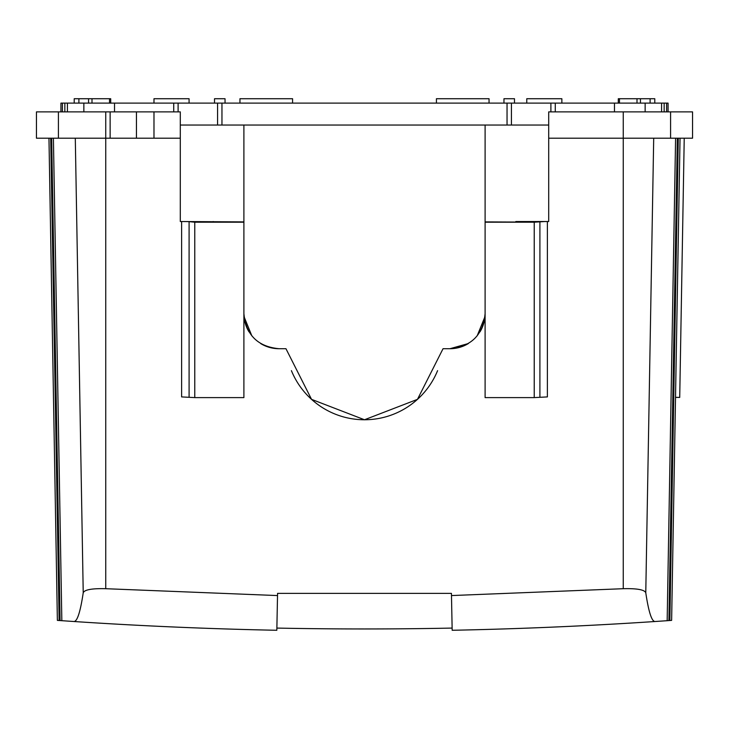 <?xml version="1.0" encoding="UTF-8"?>
<svg xmlns="http://www.w3.org/2000/svg" width="729" height="729" viewBox="0 0 729 729"><rect width="100%" height="100%" fill="white"/><g stroke="black" fill="none" stroke-linecap="round" stroke-linejoin="round"><path stroke-width="1.09" d="M110.134 138.2L110.134 111.883L58.42 111.883L58.42 138.2L180.3 138.2L180.3 111.883L110.134 111.883M180.3 125.042L243.896 125.042L243.896 221.898L180.3 221.525L180.3 138.2M243.896 221.898L243.896 397.606L194.771 397.606L181.612 396.913L181.612 221.525M277.521 595.566L105.741 588.704C91.954 588.358 84.446 589.715 83.224 592.786C80.327 612.114 77.21 621.691 73.875 621.509A4385.691 4385.691 0 0 0 276.829 630.275L277.567 593.36L451.433 593.36L451.479 595.566L623.259 588.704C637.046 588.358 644.554 589.715 645.776 592.786C648.673 612.114 651.79 621.691 655.125 621.509A4385.691 4385.691 0 0 1 452.171 630.275L451.479 595.566M243.896 125.042L485.104 125.042L485.104 397.606L534.229 397.606L547.388 396.913L547.388 221.525M468.255 343.605A35.083 35.083 0 0 1 450.021 348.708C471.335 346.63 483.026 334.939 485.104 313.625A35.083 35.083 0 0 1 480.01 331.841M468.382 343.523L450.021 348.708L443.05 348.708L417.462 399.355L364.5 419.758L311.547 399.355L285.95 348.708L278.979 348.708C257.665 346.63 245.974 334.939 243.896 313.625A35.083 35.083 0 0 0 248.99 331.841M58.42 138.2L36.45 138.2L36.45 111.883L58.42 111.883M485.104 125.042L548.7 125.042M278.979 348.708A35.083 35.083 0 0 1 260.745 343.605M437.591 370.642A78.942 78.942 0 0 1 291.409 370.642M534.229 397.606L534.229 222.199L544.8 221.525M515.804 221.543L515.804 222.044L515.804 221.543L548.7 221.525L548.7 138.2L692.55 138.2L692.55 111.883L548.7 111.883L548.7 138.2M452.126 628.079A4381.308 4381.308 0 0 1 276.874 628.079A4381.308 4381.308 0 0 0 452.126 628.079M184.2 221.525L189.093 221.634L189.093 397.041M213.196 222.044L213.196 221.543M194.771 397.606L194.771 222.199L189.093 221.634M194.771 222.199L243.896 222.199M244.024 316.623L251.842 335.859M484.976 316.623L477.158 335.859M73.875 621.509L60.088 620.57A4385.691 4385.691 0 0 1 59.131 620.507A4385.691 4385.691 0 0 1 57.892 620.415A4385.691 4385.691 0 0 0 59.131 620.507L57.372 620.379L48.961 138.2M485.104 222.199L534.229 222.199M515.804 222.044L485.104 221.898M680.039 138.2L678.289 138.2L680.039 138.2L671.628 620.379L669.869 620.507A4385.691 4385.691 0 0 1 668.912 620.57A4385.691 4385.691 0 0 1 667.163 620.698L655.125 621.509M667.163 620.698L668.912 620.57A4385.691 4385.691 0 0 1 667.163 620.698L675.592 138.2M671.108 620.415A4385.691 4385.691 0 0 1 669.869 620.507A4385.691 4385.691 0 0 0 671.108 620.415M53.408 138.2L61.837 620.698A4385.691 4385.691 0 0 1 60.088 620.57L51.659 138.2M679.729 397.405L675.519 397.396M684.23 138.2L679.72 397.405L675.519 397.332M555.279 111.883L555.279 103.108L668.065 103.108L668.037 111.883M60.963 111.883L60.935 103.108L555.279 103.108M173.721 111.883L173.721 103.108M507.038 125.042L507.038 103.108M221.962 125.042L221.962 103.108M178.104 111.883L178.104 103.108M217.579 125.042L217.579 103.108M511.421 125.042L511.421 103.108M550.896 111.883L550.896 103.108M189.075 103.108L189.075 98.725L153.983 98.725L153.983 103.108M88.555 103.108L88.555 98.725L110.699 98.725L110.699 103.108M109.523 103.108L109.523 98.725M92 103.108L92 98.725M214.508 103.108L214.508 98.725L225.033 98.725L225.033 103.108M561.859 103.108L561.859 98.725L526.766 98.725L526.766 103.108M74.212 103.108L74.212 98.725L78.887 98.725L78.887 103.108M514.492 103.108L514.492 98.725L503.967 98.725L503.967 103.108M618.301 103.108L618.301 98.725L619.477 98.725L619.477 103.108M640.445 103.108L640.445 98.725L619.477 98.725M637 103.108L637 98.725M292.575 103.108L292.575 98.725L239.95 98.725L239.95 103.108M489.05 103.108L489.05 98.725L436.425 98.725L436.425 103.108M88.555 98.725L78.887 98.725M650.113 103.108L650.113 98.725L654.788 98.725L654.788 103.108M640.445 98.725L650.113 98.725M105.741 588.704L105.741 111.883M136.441 138.2L136.441 111.883M153.983 138.2L153.983 111.883M623.259 588.704L623.259 111.883M83.224 592.786L75.297 138.2M539.907 221.634L539.907 397.041M645.776 592.786L653.703 138.2M61.837 620.698A4385.691 4385.691 0 0 1 60.088 620.57M50.711 138.2L59.131 620.507M670.58 111.883L670.58 138.2M668.912 620.57L677.341 138.2M678.289 138.2L669.869 620.507M114.517 103.108L114.517 111.883M614.483 103.108L614.483 111.883M645.147 103.108L645.147 111.883M661.577 103.108L661.577 111.883L661.586 103.108M664.155 103.108L664.155 111.883M666.588 103.108L666.588 111.883L666.598 103.108M62.412 103.108L62.412 111.883L62.402 103.108M64.845 103.108L64.845 111.883M67.423 103.108L67.423 111.883L67.414 103.108M83.853 103.108L83.853 111.883M668.065 103.108L668.065 111.883M60.935 103.108L60.935 111.883"/></g></svg>
